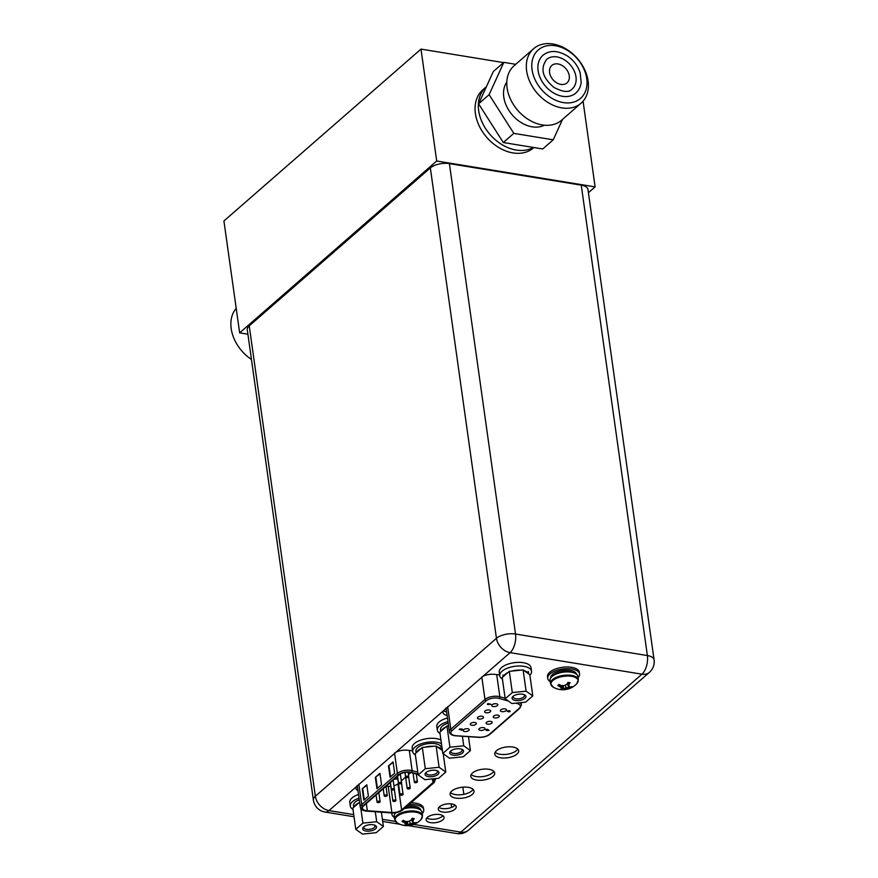 <?xml version="1.0" encoding="UTF-8"?>
<svg xmlns="http://www.w3.org/2000/svg" width="878" height="878" viewBox="0 0 878 878"><rect width="100%" height="100%" fill="white"/><g stroke="black" fill="none" stroke-linecap="round" stroke-linejoin="round"><path stroke-width="1.32" d="M503.566 62.601L420.99 49.113L223.923 220.971L239.65 332.861L247.903 334.211M583.069 101.211L595.108 186.882L436.706 161.003L239.65 332.861M420.99 49.113L436.706 161.003M533.912 147.537L533.495 147.899A38.544 28.316 -131.1 0 1 512.961 152.926A38.544 28.316 -131.1 0 1 479.223 125.938A38.544 28.316 -131.1 0 1 482.834 89.808L486.127 86.944A38.544 28.316 48.9 0 0 480.672 94.308A38.544 28.316 48.9 0 0 492.404 137.056A38.544 28.316 48.9 0 0 533.374 147.449A38.544 28.316 48.9 0 1 516.242 150.061A38.544 28.316 -131.1 0 1 482.516 123.074A38.544 28.316 -131.1 0 1 486.127 86.944L486.412 86.681M588.425 192.71L595.108 186.882M586.219 96.262A36.13 26.549 48.9 0 0 573.312 54.359A36.13 26.549 48.9 0 0 533.615 48.718A36.13 26.549 48.9 0 0 528.512 55.621A36.13 26.549 48.9 0 0 541.419 97.524A36.13 26.549 48.9 0 0 581.115 103.176A36.13 26.549 48.9 0 0 586.219 96.262M585.077 92.245A32.146 23.618 48.9 0 0 569.613 51.78A32.146 23.618 48.9 0 0 533.736 56.093A32.146 23.618 48.9 0 0 549.2 96.558A32.146 23.618 48.9 0 0 585.077 92.245M542.955 55.303A25.023 18.383 48.9 0 0 551.461 91.597A25.023 18.383 48.9 0 0 575.858 93.035C578.887 90.313 580.665 86.757 581.181 82.367L580.128 72.709C577.933 66.08 573.916 60.648 568.066 56.411C558.09 50.244 549.716 49.87 542.955 55.303M565.597 60.593A19.503 14.322 48.9 0 0 546.588 59.474C538.17 71.436 546.215 80.644 553.93 87.416C563.237 92.245 569.339 92.728 572.226 88.865A19.503 14.322 48.9 0 0 565.597 60.593M550.177 67.672A11.557 8.495 -131.1 0 1 551.801 65.455A11.557 8.495 -131.1 0 1 564.51 67.266A11.557 8.495 -131.1 0 1 568.637 80.677A11.557 8.495 -131.1 0 1 567.001 82.883A11.557 8.495 -131.1 0 1 554.303 81.072A11.557 8.495 -131.1 0 1 550.177 67.672M533.615 48.718L514.08 65.751A36.13 26.549 48.9 0 0 508.977 72.665A36.13 26.549 48.9 0 0 521.883 114.568A36.13 26.549 48.9 0 0 561.58 120.22L581.115 103.176M544.437 125.203A29.106 21.379 48.9 0 1 513.795 116.642A29.106 21.379 48.9 0 1 505.289 84.727A29.106 21.379 -131.1 0 1 506.804 82.06M515.726 64.313L503.829 62.371L489.112 94.659L513.806 133.368L553.228 139.811L562.557 119.364M503.829 62.371L493.326 71.535L478.598 103.823L503.303 142.532L542.725 148.975L553.228 139.811M478.598 103.823L489.112 94.659M503.303 142.532L513.806 133.368M251.459 359.464A36.13 26.549 -131.1 0 1 233.054 313.292A36.13 26.549 -131.1 0 1 236.204 308.343M413.747 824.42L460.851 832.114A14.004 7.112 99.3 0 1 456.856 833.551A14.004 14.004 0 0 0 468.314 830.292A14.004 10.284 -131.1 0 1 460.851 832.114L641.95 674.183L510.096 652.65A14.004 7.112 -80.7 0 0 515.518 634.026L647.371 655.559L581.258 185.159A14.004 6.3 -8 0 1 587.964 189.461L654.077 659.85A14.004 6.3 172 0 0 647.371 655.559A14.004 7.112 99.3 0 1 641.95 674.183A14.004 10.284 48.9 0 0 649.413 672.361A14.004 14.004 0 0 0 654.077 659.85M581.258 185.159L449.404 163.626A14.004 6.3 -8 0 0 430.341 167.928L249.242 325.859A14.004 6.3 -8 0 0 247.278 329.744L313.391 800.143A14.004 14.004 0 0 0 324.992 812.018A14.004 7.112 -80.7 0 0 328.998 810.581A14.004 10.284 -131.1 0 1 315.345 796.247A14.004 6.3 172 0 0 313.391 800.143M356.402 786.458A10.668 4.796 172 0 0 357.489 787.16M443.445 710.554A10.668 4.796 172 0 0 446.628 711.992M493.787 771.334A12.072 5.433 -8 0 1 476.074 776.547A12.072 5.433 -8 0 1 471.19 774.517M473.099 789.377A12.072 5.433 -8 0 1 455.375 794.59A12.072 5.433 -8 0 1 450.502 792.56M455.089 805.104A9.054 4.083 -8 0 1 442.139 808.517A9.054 4.083 -8 0 1 438.945 807.365M442.929 815.695A9.054 4.083 -8 0 1 429.99 819.108A9.054 4.083 -8 0 1 426.796 817.967M517.768 749.066A12.072 5.433 -8 0 1 500.043 754.279A12.072 5.433 -8 0 1 495.17 752.237M476.567 780.07A12.072 5.433 -8 0 1 470.784 776.361A12.072 5.433 -8 0 1 476.513 770.697A12.072 5.433 -8 0 1 488.914 769.304A12.072 5.433 -8 0 1 494.698 773.002A12.072 5.433 -8 0 1 488.958 778.665A12.072 5.433 -8 0 1 476.567 780.07M412.583 750.8L408.303 750.35A10.668 4.796 -8 0 0 395.89 752.237L328.998 810.581L353.724 814.619M447.121 715.515A10.668 4.796 -8 0 1 442.94 712.42A10.668 4.796 -8 0 1 443.192 710.993L482.933 676.334A10.668 4.796 -8 0 1 495.335 674.447L499.626 674.897M357.983 790.683A10.668 4.796 -8 0 1 355.897 788.323A10.668 4.796 -8 0 1 356.161 786.886M455.869 798.113A12.072 5.433 -8 0 1 450.085 794.403A12.072 5.433 -8 0 1 455.825 788.74A12.072 5.433 -8 0 1 468.226 787.346A12.072 5.433 -8 0 1 474.01 791.045A12.072 5.433 -8 0 1 468.27 796.719A12.072 5.433 -8 0 1 455.869 798.113M442.633 812.04A9.054 4.083 -8 0 1 438.298 809.253A9.054 4.083 -8 0 1 442.589 805.005A9.054 4.083 -8 0 1 451.896 803.963A9.054 4.083 -8 0 1 456.231 806.739A9.054 4.083 -8 0 1 451.929 810.987A9.054 4.083 -8 0 1 442.633 812.04M430.483 822.631A9.054 4.083 -8 0 1 426.137 819.854A9.054 4.083 -8 0 1 430.439 815.607A9.054 4.083 -8 0 1 439.746 814.554A9.054 4.083 -8 0 1 444.081 817.33A9.054 4.083 -8 0 1 439.779 821.588A9.054 4.083 -8 0 1 430.483 822.631M500.548 757.802A12.072 5.433 -8 0 1 494.764 754.092A12.072 5.433 -8 0 1 500.493 748.429A12.072 5.433 -8 0 1 512.895 747.035A12.072 5.433 -8 0 1 518.678 750.734A12.072 5.433 -8 0 1 512.939 756.397A12.072 5.433 -8 0 1 500.548 757.802M449.404 163.626L515.518 634.026A14.004 6.3 172 0 0 496.443 638.317A14.004 10.284 48.9 0 0 510.096 652.65L482.933 676.334M531.541 671.264A16.056 7.233 -8 0 0 523.848 666.336A16.056 7.233 172 0 0 507.363 668.191A16.056 7.233 172 0 0 499.736 675.731L499.231 672.098A16.056 7.233 172 0 1 506.847 664.558A16.056 7.233 172 0 1 523.343 662.703A16.056 7.233 -8 0 1 531.025 667.631L531.541 671.264A16.056 7.233 -8 0 1 529.873 675.182M499.736 675.731A16.056 7.233 172 0 0 502.425 679.045M512.302 692.577L526.098 691.151L532.792 695.925L525.681 702.126L511.885 703.552L505.19 698.778L512.302 692.577L509.317 671.341L523.112 669.903L524.309 670.759A12.852 5.784 -8 0 1 528.611 673.832L524.309 670.759M522.575 694.235A7.002 3.15 -8 0 1 524.759 694.937A7.002 3.15 -8 0 1 524.023 698.976A7.002 3.15 -8 0 1 515.408 700.468A7.002 3.15 -8 0 1 512.785 696.616A7.002 3.15 -8 0 1 522.575 694.235M526.098 691.151L523.112 669.903M511.786 671.077A12.852 5.784 -8 0 1 520.654 670.166M505.19 698.778L502.205 677.542L509.317 671.341M503.478 676.433A12.852 5.784 -8 0 1 505.08 674.326A12.852 5.784 -8 0 1 508.055 672.438M528.611 673.832L529.807 674.677L532.792 695.925M524.034 694.608A5.718 2.579 -8 0 1 524.495 695.42A5.718 2.579 -8 0 1 521.784 698.098A5.718 2.579 -8 0 1 515.913 698.767A5.718 2.579 -8 0 1 513.169 697.011A5.718 2.579 -8 0 1 513.378 696.1M447.473 717.985A16.056 7.233 172 0 0 436.827 726.512L437.332 730.156A16.056 7.233 172 0 0 440.021 733.459M447.978 721.628A16.056 7.233 172 0 0 437.332 730.156M449.931 747.222L463.727 745.795L470.421 750.569L463.31 756.77L449.514 758.197L442.819 753.423L449.931 747.222L446.946 725.985L448.57 725.81M460.204 748.879A7.002 3.15 -8 0 1 462.388 749.582A7.002 3.15 -8 0 1 461.652 753.62A7.002 3.15 -8 0 1 453.037 755.124A7.002 3.15 -8 0 1 450.414 751.261A7.002 3.15 -8 0 1 460.204 748.879M463.727 745.795L462.399 736.302M442.819 753.423L439.834 732.186L446.946 725.985M441.107 731.078A12.852 5.784 -8 0 1 442.71 728.97A12.852 5.784 -8 0 1 445.684 727.094M440.756 731.385L440.515 729.706A12.852 5.784 -8 0 1 442.314 726.128A12.852 5.784 -8 0 1 448.197 723.121M470.421 750.569L468.468 736.697M461.663 749.252A5.718 2.579 -8 0 1 462.124 750.064A5.718 2.579 -8 0 1 459.413 752.753A5.718 2.579 -8 0 1 453.542 753.412A5.718 2.579 -8 0 1 450.798 751.656A5.718 2.579 -8 0 1 451.018 750.745M550.023 680.417A14.07 6.333 -8 0 1 556.707 673.81A14.07 6.333 -8 0 1 571.15 672.186A14.07 6.333 172 0 1 577.889 676.499L578.339 679.682A14.07 6.333 172 0 0 571.6 675.369A14.07 6.333 -8 0 0 557.157 676.993A14.07 6.333 -8 0 0 550.473 683.6L550.023 680.417M570.02 682.777A19.086 9.691 99.3 0 1 568.933 684.588A18.756 1.35 84.1 0 1 568.933 686.344A18.756 7.167 70 0 0 570.349 687.024A19.086 14.026 48.9 0 0 572.236 686.585L570.985 687.683L565.959 687.672L562.107 689.68L560.032 689.34A19.086 9.691 -80.7 0 0 561.338 689.054A18.756 1.35 -95.9 0 0 561.437 688.034A18.756 7.167 -110 0 1 559.923 686.618A19.086 14.026 -131.1 0 1 557.815 685.531L559.066 684.445A19.086 14.026 48.9 0 0 561.174 685.531A18.756 16.693 2.2 0 0 564.258 685.586A18.756 15.135 -54.5 0 0 566.859 684.247A19.086 9.691 -80.7 0 0 567.945 682.436L570.052 682.711L568.823 683.819L568.768 685.213L567.638 682.985M570.985 687.683A19.086 14.026 -131.1 0 1 569.098 688.111A18.756 16.693 -177.8 0 1 566.112 688.802A18.756 15.135 125.5 0 1 563.413 689.395A19.086 9.691 99.3 0 1 562.107 689.68L562.458 685.608M563.413 689.395L563.336 685.619M566.112 688.802L565.443 685.027M569.098 688.111L567.287 683.578M571.051 687.661L570.667 686.98M568.933 684.588L567.978 682.371M568.768 685.213L568.933 686.344M561.36 687.43L561.668 685.564M561.503 685.553L561.437 688.034M561.283 686.903L559.813 685.85L560.065 684.994M557.815 685.531L559.813 685.85L559.923 686.618M550.188 681.591A16.056 7.233 -8 0 1 547.74 678.42A16.056 7.233 -8 0 1 555.357 670.88A16.056 7.233 -8 0 1 571.852 669.025A16.056 7.233 172 0 1 579.535 673.953L579.304 672.241A16.056 7.233 172 0 0 571.611 667.324A16.056 7.233 -8 0 0 555.115 669.179A16.056 7.233 -8 0 0 547.499 676.718L547.74 678.42M578.053 677.684A16.056 7.233 172 0 0 579.535 673.953M404.209 808.649A14.07 6.333 -8 0 1 415.338 808.056A14.07 6.333 172 0 1 422.077 812.38L422.527 815.552L420.946 819.646A13.708 6.168 172 0 0 415.711 812.194A13.708 6.168 -8 0 0 398.93 815.08A13.708 6.168 -8 0 0 397.306 822.971L394.661 819.47L394.222 816.288A14.07 6.333 -8 0 1 395.802 812.732M414.207 818.658A19.086 9.691 99.3 0 1 413.121 820.458A18.756 1.35 84.1 0 1 413.121 822.225A18.756 7.167 70 0 0 414.537 822.905A19.086 14.026 48.9 0 0 416.424 822.466L415.173 823.553L410.147 823.542L406.294 825.561L404.22 825.221A19.086 9.691 -80.7 0 0 405.526 824.936A18.756 1.35 -95.9 0 0 405.636 823.915A18.756 7.167 -110 0 1 404.11 822.488A19.086 14.026 -131.1 0 1 402.014 821.402L403.254 820.315A19.086 14.026 48.9 0 0 405.362 821.402A18.756 16.693 2.2 0 0 408.446 821.457A18.756 15.135 -54.5 0 0 411.047 820.118A19.086 9.691 -80.7 0 0 412.133 818.318L414.24 818.592L413.011 819.701L412.956 821.095L411.826 818.867M406.251 825.561L406.646 821.479M415.173 823.553A19.086 14.026 -131.1 0 1 413.286 823.992A18.756 16.693 -177.8 0 1 410.311 824.672A18.756 15.135 125.5 0 1 407.601 825.276L407.524 821.49M410.311 824.672L409.631 820.908M413.286 823.992L411.475 819.448M415.239 823.531L414.855 822.851M413.121 820.458L412.177 818.252M407.601 825.276A19.086 9.691 99.3 0 1 406.294 825.561M412.956 821.095L413.121 822.225M405.548 823.301L405.856 821.446M405.691 821.435L405.636 823.915M405.471 822.785L404.001 821.731L404.264 820.875M402.014 821.402L404.001 821.731L404.11 822.488M394.387 817.473A16.056 7.233 -8 0 1 391.928 814.301A16.056 7.233 -8 0 1 392.005 812.973M408.764 804.687A16.056 7.233 -8 0 1 416.04 804.906A16.056 7.233 172 0 1 423.734 809.823L423.492 808.122A16.056 7.233 172 0 0 415.799 803.194A16.056 7.233 -8 0 0 410.849 802.865M422.241 813.555A16.056 7.233 172 0 0 423.734 809.823M441.447 743.655A16.056 7.233 -8 0 0 436.816 742.239A16.056 7.233 172 0 0 420.321 744.094A16.056 7.233 172 0 0 412.704 751.634L412.188 748.001A16.056 7.233 172 0 1 419.816 740.461A16.056 7.233 172 0 1 436.3 738.607A16.056 7.233 -8 0 1 440.943 740.022M412.704 751.634A16.056 7.233 172 0 0 415.382 754.937M358.52 794.48A16.056 7.233 172 0 0 349.784 802.415L350.3 806.048A16.056 7.233 172 0 0 352.978 809.362M359.025 798.113A16.056 7.233 172 0 0 350.3 806.048M425.303 768.711L439.099 767.273L445.783 772.047L438.671 778.248L424.875 779.675L418.191 774.912L425.303 768.711L422.318 747.463L436.114 746.037L437.31 746.893A12.852 5.784 -8 0 1 441.601 749.955L437.31 746.893M435.565 770.357A7.002 3.15 -8 0 1 437.76 771.06A7.002 3.15 -8 0 1 437.024 775.109A7.002 3.15 -8 0 1 428.409 776.602A7.002 3.15 -8 0 1 425.775 772.75A7.002 3.15 -8 0 1 435.565 770.357M439.099 767.273L436.114 746.037M424.776 747.211A12.852 5.784 -8 0 1 433.655 746.289M418.191 774.912L415.206 753.664L422.318 747.463M416.479 752.556A12.852 5.784 -8 0 1 418.082 750.449A12.852 5.784 -8 0 1 421.045 748.572M416.117 752.874L415.887 751.184A12.852 5.784 -8 0 1 417.676 747.617A12.852 5.784 -8 0 1 431.625 743.403A12.852 5.784 -8 0 1 441.327 747.606L441.656 749.999M441.601 749.955L442.413 750.536M445.783 772.047L443.203 753.697M437.035 770.73A5.718 2.579 -8 0 1 437.485 771.542A5.718 2.579 -8 0 1 434.775 774.231A5.718 2.579 -8 0 1 428.903 774.89A5.718 2.579 -8 0 1 426.17 773.134A5.718 2.579 -8 0 1 426.379 772.234M362.899 823.125L376.695 821.698L383.379 826.472L376.267 832.673L362.471 834.1L355.788 829.326L362.899 823.125L360.869 808.671M373.161 824.782A7.002 3.15 -8 0 1 375.356 825.485A7.002 3.15 -8 0 1 374.621 829.523A7.002 3.15 -8 0 1 366.005 831.016A7.002 3.15 -8 0 1 363.382 827.164A7.002 3.15 -8 0 1 373.161 824.782M376.695 821.698L375.301 811.788M355.788 829.326L352.802 808.089L359.596 802.163M354.075 806.981A12.852 5.784 -8 0 1 355.678 804.874A12.852 5.784 -8 0 1 358.641 802.986M353.713 807.288L353.483 805.609A12.852 5.784 -8 0 1 355.272 802.031A12.852 5.784 -8 0 1 359.245 799.704M383.379 826.472L381.381 812.227M374.632 825.155A5.718 2.579 -8 0 1 375.093 825.968A5.718 2.579 -8 0 1 372.371 828.645A5.718 2.579 -8 0 1 366.499 829.315A5.718 2.579 -8 0 1 363.766 827.559A5.718 2.579 -8 0 1 363.975 826.648M482.044 716.25A3.084 1.383 -8 0 1 483.526 717.205A3.084 1.383 -8 0 1 482.055 718.654A3.084 1.383 -8 0 1 478.894 719.005A3.084 1.383 -8 0 1 477.412 718.061A3.084 1.383 -8 0 1 478.883 716.613A3.084 1.383 -8 0 1 482.044 716.25M486.324 730.485L485.907 729.607L486.302 730.255L485.907 729.607L487.433 729.267L489.101 730.386L487.466 729.497L485.94 729.837L486.324 730.485L489.101 730.386M460.094 729.234L462.026 728.905L462.476 729.607L462.026 728.905L460.412 729.552L459.973 728.817L459.139 729.541L460.972 729.607M460.478 728.894L459.139 729.541M490.923 704.277L487.839 703.552L487.674 704.485L490.923 704.277L487.367 704.222M480.387 730.375A3.084 1.383 -8 0 1 478.916 729.42A3.084 1.383 -8 0 1 480.376 727.972A3.084 1.383 -8 0 1 483.537 727.621A3.084 1.383 -8 0 1 485.018 728.564A3.084 1.383 -8 0 1 483.558 730.013A3.084 1.383 -8 0 1 480.387 730.375M487.553 724.13A3.084 1.383 -8 0 1 486.072 723.176A3.084 1.383 -8 0 1 487.531 721.738A3.084 1.383 -8 0 1 490.703 721.376A3.084 1.383 -8 0 1 492.174 722.32A3.084 1.383 -8 0 1 490.714 723.768A3.084 1.383 -8 0 1 487.553 724.13M494.709 717.886A3.084 1.383 -8 0 1 493.227 716.931A3.084 1.383 -8 0 1 494.698 715.493A3.084 1.383 -8 0 1 497.859 715.131A3.084 1.383 -8 0 1 499.341 716.075A3.084 1.383 -8 0 1 497.87 717.524A3.084 1.383 -8 0 1 494.709 717.886M501.865 711.641A3.084 1.383 -8 0 1 500.394 710.697A3.084 1.383 -8 0 1 501.854 709.248A3.084 1.383 -8 0 1 505.026 708.886A3.084 1.383 -8 0 1 506.496 709.83A3.084 1.383 -8 0 1 505.037 711.279A3.084 1.383 -8 0 1 501.865 711.641M464.572 731.495A3.084 1.383 -8 0 1 463.101 730.551A3.084 1.383 -8 0 1 464.561 729.102A3.084 1.383 -8 0 1 467.722 728.74A3.084 1.383 -8 0 1 469.203 729.695A3.084 1.383 -8 0 1 467.744 731.133A3.084 1.383 -8 0 1 464.572 731.495M471.738 725.25A3.084 1.383 -8 0 1 470.257 724.306A3.084 1.383 -8 0 1 471.716 722.857A3.084 1.383 -8 0 1 474.888 722.495A3.084 1.383 -8 0 1 476.359 723.45A3.084 1.383 -8 0 1 474.899 724.888A3.084 1.383 -8 0 1 471.738 725.25M486.05 712.76A3.084 1.383 -8 0 1 484.579 711.817A3.084 1.383 -8 0 1 486.039 710.368A3.084 1.383 -8 0 1 489.211 710.017A3.084 1.383 -8 0 1 490.681 710.96A3.084 1.383 -8 0 1 489.222 712.409A3.084 1.383 -8 0 1 486.05 712.76M493.216 706.516A3.084 1.383 -8 0 1 491.735 705.572A3.084 1.383 -8 0 1 493.195 704.123A3.084 1.383 -8 0 1 496.366 703.772A3.084 1.383 -8 0 1 497.837 704.716A3.084 1.383 -8 0 1 496.377 706.164A3.084 1.383 -8 0 1 493.216 706.516M506.957 710.982L509.701 710.675L510.085 711.312L509.701 710.675L506.957 710.982L508.603 711.882L510.118 711.542L509.734 710.895L510.118 711.542M487.158 729.794L486.489 729.914M462.508 729.837L462.058 729.124L462.508 729.837L461.082 730.233M461.751 729.42L461.016 729.563M508.669 711.092L509.569 711.454L508.702 711.323M508.867 711.367L509.536 711.235M377.792 802.558A1.536 0.691 172 0 0 379.384 802.382A1.536 0.691 172 0 0 380.108 801.658A1.536 0.691 172 0 0 379.373 801.186A1.536 0.691 172 0 0 377.792 801.362A1.536 0.691 172 0 0 377.057 802.086A1.536 0.691 172 0 0 377.792 802.558M410.86 772.53L408.457 774.626M405.592 777.118L401.301 780.86M398.436 783.363L397.932 783.802A7.968 3.589 172 0 1 393.948 785.766M386.111 786.227L388.219 786.381A7.968 3.589 172 0 0 390.82 786.337M394.551 778.512L396.077 778.193L396.472 778.841L396.077 778.193L394.584 778.742M432.975 778.841A7.968 3.589 -8 0 1 434.094 780.355A7.968 3.589 -8 0 1 432.975 782.572L401.608 809.922A7.968 3.589 -8 0 1 391.884 812.501L367.322 810.734A7.968 3.589 -8 0 1 366.203 810.603A7.968 3.589 -8 0 1 362.384 808.166A7.968 3.589 -8 0 1 363.503 805.949L399.205 774.813A7.968 3.589 -8 0 1 410.048 772.366A7.968 3.589 -8 0 1 411.08 772.585L418.137 774.517M368.398 796.148L363.799 800.165L362.197 788.806L366.795 784.789L368.398 796.148M394.672 773.244L390.073 777.25L388.471 765.89L393.07 761.885L394.672 773.244M381.535 784.702L376.936 788.707L375.334 777.348L379.933 773.342L381.535 784.702M362.197 788.806L366.872 785.294M364.271 799.748L362.746 788.894M388.471 765.89L393.146 762.389M390.545 776.832L389.02 765.978M375.334 777.348L380.009 773.836M377.408 788.29L375.883 777.436M407.93 788.949A1.536 0.691 172 0 0 409.51 788.773A1.536 0.691 172 0 0 410.245 788.049A1.536 0.691 172 0 0 409.51 787.577A1.536 0.691 172 0 0 407.919 787.753A1.536 0.691 172 0 0 407.194 788.477A1.536 0.691 172 0 0 407.93 788.949M393.607 801.438A1.536 0.691 172 0 0 395.199 801.263A1.536 0.691 172 0 0 395.923 800.538A1.536 0.691 172 0 0 395.188 800.067A1.536 0.691 172 0 0 393.607 800.242A1.536 0.691 172 0 0 392.872 800.966A1.536 0.691 172 0 0 393.607 801.438M399.27 783.835A1.536 0.691 172 0 0 400.862 783.648A1.536 0.691 172 0 0 401.586 782.924A1.536 0.691 172 0 0 400.851 782.452A1.536 0.691 172 0 0 399.27 782.638A1.536 0.691 172 0 0 398.535 783.363A1.536 0.691 172 0 0 399.27 783.835M384.959 796.324A1.536 0.691 172 0 0 386.539 796.137A1.536 0.691 172 0 0 387.275 795.413A1.536 0.691 172 0 0 386.529 794.941A1.536 0.691 172 0 0 384.948 795.128A1.536 0.691 172 0 0 384.213 795.841A1.536 0.691 172 0 0 384.959 796.324M392.115 790.079A1.536 0.691 172 0 0 393.695 789.893A1.536 0.691 172 0 0 394.431 789.168A1.536 0.691 172 0 0 393.695 788.696A1.536 0.691 172 0 0 392.104 788.883A1.536 0.691 172 0 0 391.379 789.607A1.536 0.691 172 0 0 392.115 790.079M406.437 777.59A1.536 0.691 172 0 0 408.018 777.403A1.536 0.691 172 0 0 408.753 776.69A1.536 0.691 172 0 0 408.007 776.207A1.536 0.691 172 0 0 406.426 776.393A1.536 0.691 172 0 0 405.702 777.118A1.536 0.691 172 0 0 406.437 777.59M400.774 795.194A1.536 0.691 172 0 0 402.354 795.018A1.536 0.691 172 0 0 403.09 794.294A1.536 0.691 172 0 0 402.344 793.822A1.536 0.691 172 0 0 400.763 793.997A1.536 0.691 172 0 0 400.028 794.722A1.536 0.691 172 0 0 400.774 795.194M415.085 782.704A1.536 0.691 172 0 0 416.677 782.528A1.536 0.691 172 0 0 417.401 781.804A1.536 0.691 172 0 0 416.666 781.332A1.536 0.691 172 0 0 415.085 781.508A1.536 0.691 172 0 0 414.35 782.232A1.536 0.691 172 0 0 415.085 782.704M394.277 779.104L396.505 779.06L396.11 778.413L396.505 779.06M395.045 778.61L395.945 778.984L395.078 778.841M395.243 778.885L395.912 778.753M443.192 710.993L395.89 752.237M382.369 819.295L395.517 821.446M430.341 167.928L496.443 638.317L315.345 796.247L249.242 325.859M451.127 803.853L451.621 807.387M462.86 787.171L463.869 794.327M578.339 679.682L576.758 683.764A13.708 6.168 172 0 0 571.523 676.323A13.708 6.168 -8 0 0 554.731 679.199A13.708 6.168 -8 0 0 553.118 687.09L550.473 683.6M572.807 672.537A12.007 5.411 172 0 0 569.91 671.736A12.007 5.411 -8 0 0 553.82 675.204M550.715 677.915A13.038 5.872 -8 0 1 556.992 671.846A13.038 5.872 -8 0 1 570.305 670.375A13.038 5.872 172 0 1 576.539 674.293M394.661 819.47A14.07 6.333 -8 0 1 401.345 812.874A14.07 6.333 -8 0 1 415.788 811.239A14.07 6.333 172 0 1 422.527 815.552M416.995 808.408A12.007 5.411 172 0 0 414.098 807.617A12.007 5.411 -8 0 0 404.912 808.045M394.902 813.796A13.038 5.872 -8 0 1 394.968 812.852M406.953 806.256A13.038 5.872 -8 0 1 414.493 806.245A13.038 5.872 172 0 1 420.727 810.164M508.384 701.061L499.154 698.416A8.604 3.874 172 0 0 497.947 698.142A8.604 3.874 172 0 0 486.225 700.787L452.082 730.573A8.604 3.874 172 0 0 454.991 735.599A8.604 3.874 172 0 0 456.33 735.753L478.927 737.202A8.604 3.874 172 0 0 489.309 734.403L519.128 708.403A8.604 3.874 172 0 0 517.416 703.64L515.715 703.157M505.124 698.262L499.834 696.748L496.728 674.677M499.154 698.416A1.284 0.801 -74 0 0 499.834 696.748A9.888 4.456 172 0 0 498.441 696.441A9.888 4.456 172 0 0 484.974 699.47A1.284 0.944 48.9 0 0 486.225 700.787M517.965 702.927A1.284 0.801 106 0 1 517.416 703.64M519.128 708.403A1.284 0.944 48.9 0 0 519.809 708.239L521.444 704.705A9.888 4.456 172 0 0 519.897 702.718M519.809 708.239L490.001 734.238A1.284 0.944 -131.1 0 1 489.309 734.403M446.178 708.765A11.82 5.323 -8 0 1 445.596 708.436M481.813 676.971L484.974 699.47L450.82 729.256A9.888 4.456 172 0 0 449.437 732.011C449.745 733.898 451.468 735.138 454.628 735.731L478.686 737.344C483.361 737.487 487.125 736.455 490.001 734.238M452.082 730.573A1.284 0.944 -131.1 0 1 450.82 729.256L447.648 706.647M418.082 774.122L411.486 772.311A8.604 3.874 172 0 0 410.377 772.08A8.604 3.874 172 0 0 398.656 774.714L362.954 805.861A8.604 3.874 172 0 0 365.874 810.888A8.604 3.874 172 0 0 367.092 811.031L391.654 812.798A8.604 3.874 172 0 0 402.157 810.021L433.523 782.66A8.604 3.874 172 0 0 433.721 778.764M417.807 772.19L412.144 770.643L409.324 750.514M411.486 772.311A1.284 0.79 -74.7 0 0 412.144 770.643A9.888 4.456 172 0 0 410.871 770.368A9.888 4.456 172 0 0 397.405 773.408A1.284 0.944 48.9 0 0 398.656 774.714M435.839 778.951A9.888 4.456 172 0 0 435.74 778.556L434.204 782.496A1.284 0.944 48.9 0 1 433.523 782.66M434.204 782.496L402.837 809.845A1.284 0.944 -131.1 0 1 402.157 810.021M362.954 805.861A1.284 0.944 -131.1 0 1 361.703 804.544A9.888 4.456 172 0 0 360.32 807.288C360.617 809.187 362.351 810.427 365.5 811.02L391.401 812.94C396.11 813.116 399.918 812.084 402.837 809.845M394.54 753.028L397.405 773.408L361.703 804.544L358.828 784.098M367.322 810.734L366.313 803.491M388.219 786.381L391.884 812.501M401.608 809.922L397.932 783.802M432.459 778.896L432.975 782.572M324.992 812.018L354.021 816.76M382.676 821.435L399.907 824.255M408.171 825.605L456.856 833.551M468.314 830.292L649.413 672.361M528.666 673.865L528.326 671.483M503.127 676.74L502.885 675.061M553.118 687.09A19.118 19.118 0 0 0 576.758 683.764M397.306 822.971A19.118 19.118 0 0 0 420.946 819.646M391.928 814.301L391.742 812.962M521.444 704.705L521.148 702.598M449.437 732.011L446.068 708.019M380.108 801.658L378.835 792.571M377.057 802.086L376.058 794.996M360.32 807.288L357.247 785.481M410.245 788.049L408.687 776.942M407.194 788.477L404.945 772.442M395.923 800.538L394.365 789.432M392.872 800.966L390.293 782.583M401.586 782.924L400.335 774.012M398.535 783.363L397.536 776.262M387.275 795.413L385.991 786.326M384.213 795.841L383.225 788.751M394.431 789.168L393.157 780.081M391.379 789.607L390.381 782.507M408.753 776.69L408.116 772.201M405.702 777.118L405.043 772.431M403.09 794.294L401.52 783.187M400.028 794.722L397.449 776.339M417.401 781.804L416.315 774.023M414.35 782.232L413.077 773.134"/></g></svg>
